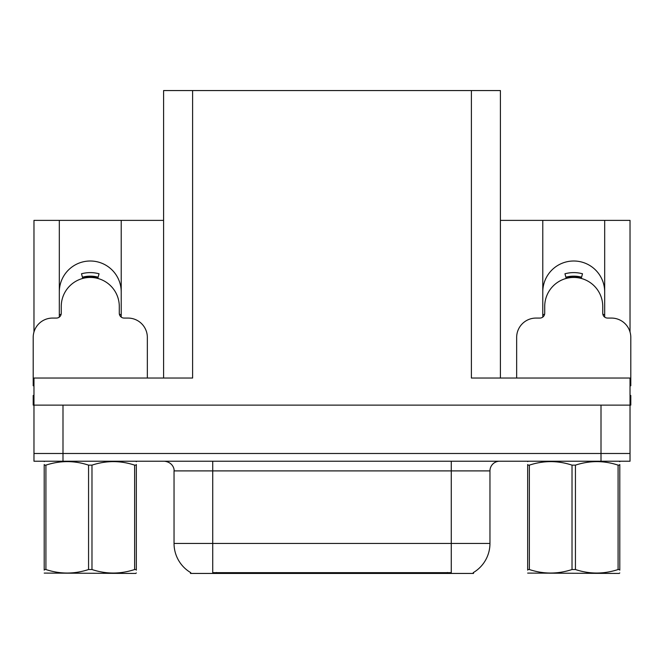<?xml version="1.0" encoding="UTF-8"?>
<svg xmlns="http://www.w3.org/2000/svg" width="664" height="664" viewBox="0 0 664 664"><rect width="100%" height="100%" fill="white"/><g stroke="black" fill="none" stroke-linecap="round" stroke-linejoin="round"><path stroke-width="1" d="M473.515 572.484L473.515 573.439L190.485 573.439L190.485 572.484M59.32 291.952A30.951 30.951 0 0 1 90.271 261.002A30.951 30.951 0 0 1 121.222 291.952M62.997 461.231L630.028 461.231L630.028 453.495L33.972 453.495L33.972 405.131L62.997 405.131L62.997 453.495L33.972 453.495L33.972 461.231L62.997 461.231L62.997 453.495L630.028 453.495L630.028 405.131L62.997 405.131M163.593 378.04L163.593 90.561L471.39 90.561L471.39 378.04L630.028 378.04L630.028 405.131L630.8 405.131L630.8 395.453L630.028 395.453M33.972 395.453L33.2 395.453L33.2 405.131L33.972 405.131L33.972 378.04L192.61 378.04L192.61 90.561M59.32 317.101L59.32 220.373L33.972 220.373L33.972 332M604.68 317.101L604.68 220.373L630.028 220.373L630.028 332M471.39 90.561L500.407 90.561L500.407 378.04M500.407 220.373L542.779 220.373L542.779 317.101M121.222 317.101L121.222 220.373L163.593 220.373M604.68 291.952A30.951 30.951 0 0 0 573.729 261.002A30.951 30.951 0 0 0 542.779 291.952M59.32 220.373L121.222 220.373M604.68 220.373L542.779 220.373M190.775 572.659A33.856 33.856 0 0 1 174.043 543.451L212.729 543.451L212.729 572.659L451.271 572.659L451.271 543.451L489.957 543.451L489.957 470.901A9.669 9.669 0 0 1 499.635 461.231M174.043 543.451L174.043 470.901C174.532 469.34 172.872 462.127 164.365 461.231M473.224 572.659A33.856 33.856 0 0 0 489.957 543.451M630.028 461.231L630.028 453.495M82.759 278.432L81.506 273.759C87.349 272.223 93.192 272.223 99.036 273.759L97.782 278.432M147.342 378.04L147.342 337.42A19.347 19.347 0 0 0 127.994 318.073L124.127 318.073A4.839 4.839 0 0 1 119.288 313.234L119.288 306.461A29.017 29.017 0 0 0 90.271 277.444A29.017 29.017 0 0 0 61.254 306.461L61.254 313.234A4.839 4.839 0 0 1 56.415 318.073L52.547 318.073A19.347 19.347 0 0 0 33.2 337.42L33.2 385.784A19.347 19.347 0 0 1 33.972 385.792M59.32 314.761L61.138 314.271M119.404 314.271L121.222 314.761M566.218 278.432L564.964 273.759C570.808 272.223 576.651 272.223 582.494 273.759L581.241 278.432M630.028 385.792A19.347 19.347 0 0 1 630.8 385.784L630.8 337.42A19.347 19.347 0 0 0 611.453 318.073L607.585 318.073A4.839 4.839 0 0 1 602.746 313.234L602.746 306.461A29.017 29.017 0 0 0 573.729 277.444A29.017 29.017 0 0 0 544.712 306.461L544.712 313.234A4.839 4.839 0 0 1 539.874 318.073L536.006 318.073A19.347 19.347 0 0 0 516.658 337.42L516.658 378.04M542.779 314.761L544.596 314.271M602.862 314.271L604.68 314.761M136.336 572.932L135.738 573.439L44.206 573.09M136.336 570.16L136.336 569.529C136.336 574.211 136.336 574.211 136.336 569.529L134.626 569.529L134.626 465.14C120.474 460.459 106.257 460.459 91.981 465.14L88.561 465.14C74.401 460.459 60.192 460.459 45.916 465.14L44.206 465.14C44.206 460.459 44.206 460.459 44.206 465.14L44.206 464.509M91.981 465.14L91.981 569.529C106.14 574.211 120.35 574.211 134.626 569.529M91.981 569.529L88.561 569.529L88.561 465.14M136.336 464.509L136.336 465.14C136.336 460.459 136.336 460.459 136.336 465.14L134.626 465.14M136.336 461.679L135.738 461.231M136.336 465.14L136.336 569.529M45.916 465.14L45.916 569.529L44.206 569.529L44.206 465.14M45.916 569.529C60.067 574.211 74.285 574.211 88.561 569.529M44.206 569.529C44.206 574.211 44.206 574.211 44.206 569.529L44.206 570.16M619.794 572.932L619.188 573.439L527.664 573.09M619.794 570.16L619.794 569.529C619.794 574.211 619.794 574.211 619.794 569.529L618.084 569.529L618.084 465.14C603.933 460.459 589.715 460.459 575.439 465.14L572.019 465.14C557.86 460.459 543.65 460.459 529.374 465.14L527.664 465.14C527.664 460.459 527.664 460.459 527.664 465.14L527.664 464.509M575.439 465.14L575.439 569.529C589.599 574.211 603.808 574.211 618.084 569.529M575.439 569.529L572.019 569.529L572.019 465.14M619.794 464.509L619.794 465.14C619.794 460.459 619.794 460.459 619.794 465.14L618.084 465.14M619.794 461.679L619.188 461.231M619.794 465.14L619.794 569.529M529.374 465.14L529.374 569.529L527.664 569.529L527.664 465.14M529.374 569.529C543.525 574.211 557.743 574.211 572.019 569.529M527.664 569.529C527.664 574.211 527.664 574.211 527.664 569.529L527.664 570.16M601.003 405.131L601.003 461.231M447.403 573.439L447.403 572.484M216.597 573.439L216.597 572.484M451.271 461.231L451.271 470.901L174.043 470.901M489.957 470.901L451.271 470.901L451.271 543.451L212.729 543.451L212.729 461.231M97.865 278.125A29.34 29.34 0 0 0 82.676 278.125M98.114 277.178A30.32 30.32 0 0 0 82.427 277.178M581.324 278.125A29.34 29.34 0 0 0 566.135 278.125M581.573 277.178A30.32 30.32 0 0 0 565.886 277.178M44.812 461.231L44.206 461.58M528.262 461.231L527.664 461.58"/></g></svg>
